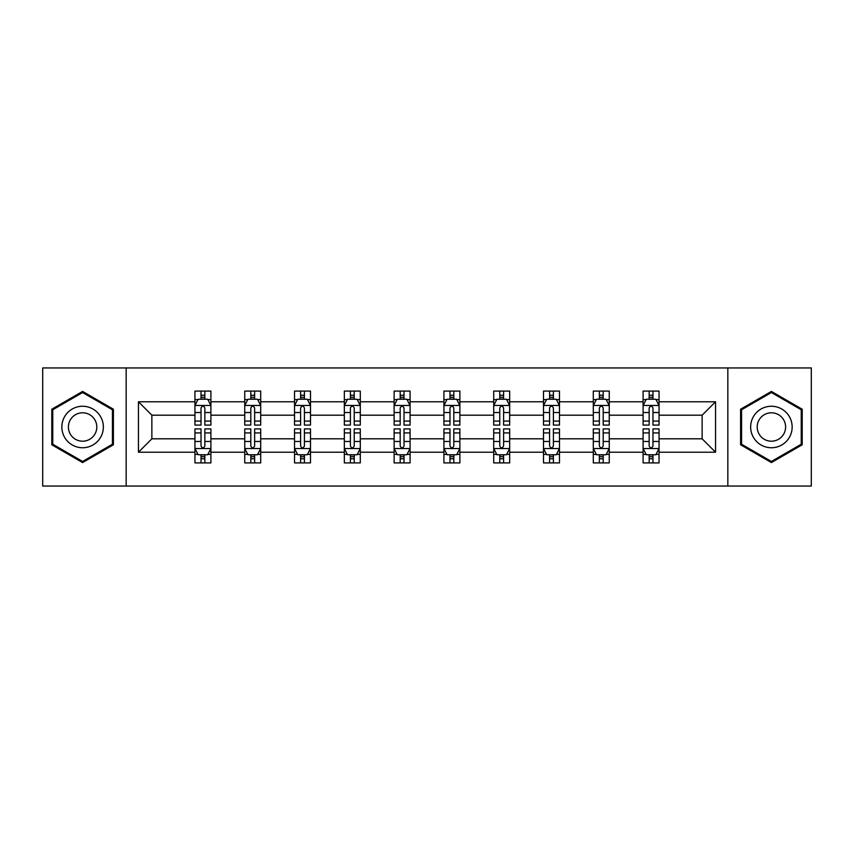 <?xml version="1.0" encoding="UTF-8"?>
<svg xmlns="http://www.w3.org/2000/svg" width="854" height="854" viewBox="0 0 854 854"><rect width="100%" height="100%" fill="white"/><g stroke="black" fill="none" stroke-linecap="round" stroke-linejoin="round"><path stroke-width="1.28" d="M727.832 367.946L42.7 367.946L42.7 486.054L811.3 486.054L811.3 367.946L727.832 367.946L727.832 486.054M659.053 452.214L659.053 438.807L702.137 438.807L715.545 452.214L659.053 452.214L659.053 462.911L652.979 462.911L652.979 454.766M126.168 486.054L126.168 367.946M643.094 452.214L609.254 452.214L609.254 438.807L643.094 438.807L643.094 462.911L659.053 462.911L659.053 454.381L656.043 454.381M609.254 452.214L609.254 462.911L603.191 462.911L603.191 454.766M593.295 452.214L559.466 452.214L559.466 438.807L593.295 438.807L593.295 462.911L609.254 462.911L609.254 454.381L606.255 454.381M559.466 452.214L559.466 462.911L553.403 462.911L553.403 454.766M543.507 452.214L509.667 452.214L509.667 438.807L543.507 438.807L543.507 462.911L559.466 462.911L559.466 454.381L556.466 454.381M509.667 452.214L509.667 462.911L503.604 462.911L503.604 454.766M493.708 452.214L459.879 452.214L459.879 438.807L493.708 438.807L493.708 462.911L509.667 462.911L509.667 454.381L506.668 454.381M459.879 452.214L459.879 462.911L453.816 462.911L453.816 454.766M443.92 452.214L410.08 452.214L410.08 438.807L443.92 438.807L443.92 462.911L459.879 462.911L459.879 454.381L456.879 454.381M410.08 452.214L410.08 462.911L404.017 462.911L404.017 454.766M394.121 452.214L360.292 452.214L360.292 438.807L394.121 438.807L394.121 462.911L410.08 462.911L410.08 454.381L407.08 454.381M360.292 452.214L360.292 462.911L354.229 462.911L354.229 454.766M344.333 452.214L310.493 452.214L310.493 438.807L344.333 438.807L344.333 462.911L360.292 462.911L360.292 454.381L357.292 454.381M310.493 452.214L310.493 462.911L304.43 462.911L304.43 454.766M294.534 452.214L260.705 452.214L260.705 438.807L294.534 438.807L294.534 462.911L310.493 462.911L310.493 454.381L307.493 454.381M260.705 452.214L260.705 462.911L254.641 462.911L254.641 454.766M244.746 452.214L210.906 452.214L210.906 438.807L244.746 438.807L244.746 462.911L260.705 462.911L260.705 454.381L257.705 454.381M210.906 452.214L210.906 462.911L204.843 462.911L204.843 454.766M194.947 452.214L138.455 452.214L138.455 401.786L194.947 401.786L194.947 415.193L151.863 415.193L151.863 438.807L194.947 438.807L194.947 462.911L210.906 462.911L210.906 454.381L207.906 454.381M197.957 399.619L194.947 399.619L194.947 391.089L194.947 401.786M201.021 399.234L201.021 391.089L194.947 391.089L210.906 391.089L210.906 401.786L244.746 401.786L244.746 391.089L260.705 391.089L260.705 401.786L294.534 401.786L294.534 391.089L310.493 391.089L310.493 401.786L344.333 401.786L344.333 391.089L360.292 391.089L360.292 401.786L394.121 401.786L394.121 391.089L410.08 391.089L410.08 401.786L443.92 401.786L443.92 391.089L459.879 391.089L459.879 401.786L493.708 401.786L493.708 391.089L509.667 391.089L509.667 401.786L543.507 401.786L543.507 391.089L559.466 391.089L559.466 401.786L593.295 401.786L593.295 391.089L609.254 391.089L609.254 401.786L643.094 401.786L643.094 391.089L659.053 391.089L659.053 401.786L715.545 401.786L715.545 452.214M643.094 401.786L643.094 415.193L609.254 415.193L609.254 401.786M593.295 401.786L593.295 415.193L559.466 415.193L559.466 401.786M543.507 401.786L543.507 415.193L509.667 415.193L509.667 401.786M493.708 401.786L493.708 415.193L459.879 415.193L459.879 401.786M443.92 401.786L443.92 415.193L410.08 415.193L410.08 401.786M394.121 401.786L394.121 415.193L360.292 415.193L360.292 401.786M344.333 401.786L344.333 415.193L310.493 415.193L310.493 401.786M294.534 401.786L294.534 415.193L260.705 415.193L260.705 401.786M244.746 401.786L244.746 415.193L210.906 415.193L210.906 401.786M138.455 401.786L151.863 415.193M702.137 438.807L702.137 415.193L659.053 415.193L659.053 401.786M649.157 399.074L652.979 399.074M599.359 399.074L603.191 399.074M549.57 399.074L553.403 399.074M499.771 399.074L503.604 399.074M449.983 399.074L453.816 399.074M400.184 399.074L404.017 399.074M350.396 399.074L354.229 399.074M300.597 399.074L304.43 399.074M250.809 399.074L254.641 399.074M201.021 399.074L204.843 399.074M201.021 454.926L204.843 454.926M250.809 454.926L254.641 454.926M300.597 454.926L304.43 454.926M350.396 454.926L354.229 454.926M400.184 454.926L404.017 454.926M449.983 454.926L453.816 454.926M499.771 454.926L503.604 454.926M549.57 454.926L553.403 454.926M599.359 454.926L603.191 454.926M649.157 454.926L652.979 454.926M151.863 438.807L138.455 452.214M715.545 401.786L702.137 415.193M113.401 409.215L82.603 391.431L51.795 409.215L51.795 444.785L82.603 462.569L113.401 444.785L113.401 409.215M740.599 409.215L740.599 444.785L771.397 462.569L802.205 444.785L802.205 409.215L771.397 391.431L740.599 409.215M204.843 395.242L201.021 395.242M194.947 421.086L194.947 425.089L201.021 425.089L201.021 421.086L194.947 421.086L194.947 415.193M210.906 415.193L210.906 425.089L204.843 425.089L204.843 408.009C203.572 405.554 202.291 405.554 201.021 408.009L201.021 421.086M207.906 399.619L210.906 399.619L210.906 391.089L204.843 391.089L204.843 399.234M210.906 405.618L207.714 399.234L198.139 399.234L194.947 405.618M201.021 458.758L204.843 458.758M210.906 432.914L210.906 428.911L204.843 428.911L204.843 432.914L210.906 432.914L210.906 438.807M194.947 438.807L194.947 428.911L201.021 428.911L201.021 445.991C202.291 448.446 203.572 448.446 204.843 445.991L204.843 432.914M197.957 454.381L194.947 454.381L194.947 462.911L201.021 462.911L201.021 454.766M194.947 448.382L198.139 454.766L207.714 454.766L210.906 448.382M254.641 395.242L250.809 395.242M247.745 399.619L244.746 399.619L244.746 391.089L250.809 391.089L250.809 399.234M244.746 421.086L244.746 425.089L250.809 425.089L250.809 421.086L244.746 421.086L244.746 415.193M260.705 415.193L260.705 425.089L254.641 425.089L254.641 408.009C253.36 405.554 252.09 405.554 250.809 408.009L250.809 421.086M257.705 399.619L260.705 399.619L260.705 391.089L254.641 391.089L254.641 399.234M260.705 405.618L257.513 399.234L247.938 399.234L244.746 405.618M304.43 395.242L300.597 395.242M297.534 399.619L294.534 399.619L294.534 391.089L300.597 391.089L300.597 399.234M294.534 421.086L294.534 425.089L300.597 425.089L300.597 421.086L294.534 421.086L294.534 415.193M310.493 415.193L310.493 425.089L304.43 425.089L304.43 408.009C303.159 405.554 301.878 405.554 300.597 408.009L300.597 421.086M307.493 399.619L310.493 399.619L310.493 391.089L304.43 391.089L304.43 399.234M310.493 405.618L307.301 399.234L297.726 399.234L294.534 405.618M250.809 458.758L254.641 458.758M260.705 432.914L260.705 428.911L254.641 428.911L254.641 432.914L260.705 432.914L260.705 438.807M244.746 438.807L244.746 428.911L250.809 428.911L250.809 445.991C252.079 448.446 253.36 448.446 254.641 445.991L254.641 432.914M247.745 454.381L244.746 454.381L244.746 462.911L250.809 462.911L250.809 454.766M244.746 448.382L247.938 454.766L257.513 454.766L260.705 448.382M300.597 458.758L304.43 458.758M310.493 432.914L310.493 428.911L304.43 428.911L304.43 432.914L310.493 432.914L310.493 438.807M294.534 438.807L294.534 428.911L300.597 428.911L300.597 445.991C301.878 448.446 303.159 448.446 304.43 445.991L304.43 432.914M297.534 454.381L294.534 454.381L294.534 462.911L300.597 462.911L300.597 454.766M294.534 448.382L297.726 454.766L307.301 454.766L310.493 448.382M64.626 416.624A20.752 20.752 0 0 0 72.227 444.966A20.752 20.752 0 0 0 100.569 437.376A20.752 20.752 0 0 0 92.969 409.034A20.752 20.752 0 0 0 64.626 416.624M70.295 419.901A14.208 14.208 0 0 0 75.494 439.298A14.208 14.208 0 0 0 94.901 434.099A14.208 14.208 0 0 0 89.702 414.702A14.208 14.208 0 0 0 70.295 419.901M112.44 409.771L112.44 444.229L82.603 461.459L52.756 444.229L52.756 409.771L82.603 392.541L112.44 409.771M753.431 416.624A20.752 20.752 0 0 0 761.031 444.966A20.752 20.752 0 0 0 789.374 437.376A20.752 20.752 0 0 0 781.773 409.034A20.752 20.752 0 0 0 753.431 416.624M759.099 419.901A14.208 14.208 0 0 0 764.298 439.298A14.208 14.208 0 0 0 783.705 434.099A14.208 14.208 0 0 0 778.506 414.702A14.208 14.208 0 0 0 759.099 419.901M801.244 409.771L801.244 444.229L771.397 461.459L741.56 444.229L741.56 409.771L771.397 392.541L801.244 409.771M354.229 395.242L350.396 395.242M347.332 399.619L344.333 399.619L344.333 391.089L350.396 391.089L350.396 399.234M344.333 421.086L344.333 425.089L350.396 425.089L350.396 421.086L344.333 421.086L344.333 415.193M360.292 415.193L360.292 425.089L354.229 425.089L354.229 408.009C352.948 405.554 351.677 405.554 350.396 408.009L350.396 421.086M357.292 399.619L360.292 399.619L360.292 391.089L354.229 391.089L354.229 399.234M360.292 405.618L357.1 399.234L347.525 399.234L344.333 405.618M350.396 458.758L354.229 458.758M360.292 432.914L360.292 428.911L354.229 428.911L354.229 432.914L360.292 432.914L360.292 438.807M344.333 438.807L344.333 428.911L350.396 428.911L350.396 445.991C351.667 448.446 352.948 448.446 354.229 445.991L354.229 432.914M347.332 454.381L344.333 454.381L344.333 462.911L350.396 462.911L350.396 454.766M344.333 448.382L347.525 454.766L357.1 454.766L360.292 448.382M404.017 395.242L400.184 395.242M397.121 399.619L394.121 399.619L394.121 391.089L400.184 391.089L400.184 399.234M394.121 421.086L394.121 425.089L400.184 425.089L400.184 421.086L394.121 421.086L394.121 415.193M410.08 415.193L410.08 425.089L404.017 425.089L404.017 408.009C402.746 405.554 401.465 405.554 400.184 408.009L400.184 421.086M407.08 399.619L410.08 399.619L410.08 391.089L404.017 391.089L404.017 399.234M410.08 405.618L406.888 399.234L397.313 399.234L394.121 405.618M400.184 458.758L404.017 458.758M410.08 432.914L410.08 428.911L404.017 428.911L404.017 432.914L410.08 432.914L410.08 438.807M394.121 438.807L394.121 428.911L400.184 428.911L400.184 445.991C401.465 448.446 402.736 448.446 404.017 445.991L404.017 432.914M397.121 454.381L394.121 454.381L394.121 462.911L400.184 462.911L400.184 454.766M394.121 448.382L397.313 454.766L406.888 454.766L410.08 448.382M453.816 395.242L449.983 395.242M446.92 399.619L443.92 399.619L443.92 391.089L449.983 391.089L449.983 399.234M443.92 421.086L443.92 425.089L449.983 425.089L449.983 421.086L443.92 421.086L443.92 415.193M459.879 415.193L459.879 425.089L453.816 425.089L453.816 408.009C452.535 405.554 451.264 405.554 449.983 408.009L449.983 421.086M456.879 399.619L459.879 399.619L459.879 391.089L453.816 391.089L453.816 399.234M459.879 405.618L456.687 399.234L447.112 399.234L443.92 405.618M449.983 458.758L453.816 458.758M459.879 432.914L459.879 428.911L453.816 428.911L453.816 432.914L459.879 432.914L459.879 438.807M443.92 438.807L443.92 428.911L449.983 428.911L449.983 445.991C451.254 448.446 452.535 448.446 453.816 445.991L453.816 432.914M446.92 454.381L443.92 454.381L443.92 462.911L449.983 462.911L449.983 454.766M443.92 448.382L447.112 454.766L456.687 454.766L459.879 448.382M503.604 395.242L499.771 395.242M496.708 399.619L493.708 399.619L493.708 391.089L499.771 391.089L499.771 399.234M493.708 421.086L493.708 425.089L499.771 425.089L499.771 421.086L493.708 421.086L493.708 415.193M509.667 415.193L509.667 425.089L503.604 425.089L503.604 408.009C502.333 405.554 501.052 405.554 499.771 408.009L499.771 421.086M506.668 399.619L509.667 399.619L509.667 391.089L503.604 391.089L503.604 399.234M509.667 405.618L506.475 399.234L496.9 399.234L493.708 405.618M499.771 458.758L503.604 458.758M509.667 432.914L509.667 428.911L503.604 428.911L503.604 432.914L509.667 432.914L509.667 438.807M493.708 438.807L493.708 428.911L499.771 428.911L499.771 445.991C501.052 448.446 502.323 448.446 503.604 445.991L503.604 432.914M496.708 454.381L493.708 454.381L493.708 462.911L499.771 462.911L499.771 454.766M493.708 448.382L496.9 454.766L506.475 454.766L509.667 448.382M553.403 395.242L549.57 395.242M546.507 399.619L543.507 399.619L543.507 391.089L549.57 391.089L549.57 399.234M543.507 421.086L543.507 425.089L549.57 425.089L549.57 421.086L543.507 421.086L543.507 415.193M559.466 415.193L559.466 425.089L553.403 425.089L553.403 408.009C552.122 405.554 550.841 405.554 549.57 408.009L549.57 421.086M556.466 399.619L559.466 399.619L559.466 391.089L553.403 391.089L553.403 399.234M559.466 405.618L556.274 399.234L546.699 399.234L543.507 405.618M549.57 458.758L553.403 458.758M559.466 432.914L559.466 428.911L553.403 428.911L553.403 432.914L559.466 432.914L559.466 438.807M543.507 438.807L543.507 428.911L549.57 428.911L549.57 445.991C550.841 448.446 552.122 448.446 553.403 445.991L553.403 432.914M546.507 454.381L543.507 454.381L543.507 462.911L549.57 462.911L549.57 454.766M543.507 448.382L546.699 454.766L556.274 454.766L559.466 448.382M603.191 395.242L599.359 395.242M596.295 399.619L593.295 399.619L593.295 391.089L599.359 391.089L599.359 399.234M593.295 421.086L593.295 425.089L599.359 425.089L599.359 421.086L593.295 421.086L593.295 415.193M609.254 415.193L609.254 425.089L603.191 425.089L603.191 408.009C601.921 405.554 600.64 405.554 599.359 408.009L599.359 421.086M606.255 399.619L609.254 399.619L609.254 391.089L603.191 391.089L603.191 399.234M609.254 405.618L606.062 399.234L596.487 399.234L593.295 405.618M599.359 458.758L603.191 458.758M609.254 432.914L609.254 428.911L603.191 428.911L603.191 432.914L609.254 432.914L609.254 438.807M593.295 438.807L593.295 428.911L599.359 428.911L599.359 445.991C600.64 448.446 601.91 448.446 603.191 445.991L603.191 432.914M596.295 454.381L593.295 454.381L593.295 462.911L599.359 462.911L599.359 454.766M593.295 448.382L596.487 454.766L606.062 454.766L609.254 448.382M652.979 395.242L649.157 395.242M646.094 399.619L643.094 399.619L643.094 391.089L649.157 391.089L649.157 399.234M643.094 421.086L643.094 425.089L649.157 425.089L649.157 421.086L643.094 421.086L643.094 415.193M659.053 415.193L659.053 425.089L652.979 425.089L652.979 408.009C651.709 405.554 650.428 405.554 649.157 408.009L649.157 421.086M656.043 399.619L659.053 399.619L659.053 391.089L652.979 391.089L652.979 399.234M659.053 405.618L655.861 399.234L646.286 399.234L643.094 405.618M649.157 458.758L652.979 458.758M659.053 432.914L659.053 428.911L652.979 428.911L652.979 432.914L659.053 432.914L659.053 438.807M643.094 438.807L643.094 428.911L649.157 428.911L649.157 445.991C650.428 448.446 651.709 448.446 652.979 445.991L652.979 432.914M646.094 454.381L643.094 454.381L643.094 462.911L649.157 462.911L649.157 454.766M643.094 448.382L646.286 454.766L655.861 454.766L659.053 448.382M210.831 405.458L195.032 405.458M210.906 421.086L204.843 421.086M201.021 412.525L194.947 412.525M210.906 412.525L204.843 412.525M204.843 397.27L201.021 397.27M195.032 448.542L210.831 448.542M194.947 432.914L201.021 432.914M204.843 441.475L210.906 441.475M194.947 441.475L201.021 441.475M201.021 456.73L204.843 456.73M260.619 405.458L244.82 405.458M260.705 421.086L254.641 421.086M250.809 412.525L244.746 412.525M260.705 412.525L254.641 412.525M254.641 397.27L250.809 397.27M310.418 405.458L294.619 405.458M310.493 421.086L304.43 421.086M300.597 412.525L294.534 412.525M310.493 412.525L304.43 412.525M304.43 397.27L300.597 397.27M244.82 448.542L260.619 448.542M244.746 432.914L250.809 432.914M254.641 441.475L260.705 441.475M244.746 441.475L250.809 441.475M250.809 456.73L254.641 456.73M294.619 448.542L310.418 448.542M294.534 432.914L300.597 432.914M304.43 441.475L310.493 441.475M294.534 441.475L300.597 441.475M300.597 456.73L304.43 456.73M360.207 405.458L344.408 405.458M360.292 421.086L354.229 421.086M350.396 412.525L344.333 412.525M360.292 412.525L354.229 412.525M354.229 397.27L350.396 397.27M344.408 448.542L360.207 448.542M344.333 432.914L350.396 432.914M354.229 441.475L360.292 441.475M344.333 441.475L350.396 441.475M350.396 456.73L354.229 456.73M410.005 405.458L394.206 405.458M410.08 421.086L404.017 421.086M400.184 412.525L394.121 412.525M410.08 412.525L404.017 412.525M404.017 397.27L400.184 397.27M394.206 448.542L410.005 448.542M394.121 432.914L400.184 432.914M404.017 441.475L410.08 441.475M394.121 441.475L400.184 441.475M400.184 456.73L404.017 456.73M459.794 405.458L443.995 405.458M459.879 421.086L453.816 421.086M449.983 412.525L443.92 412.525M459.879 412.525L453.816 412.525M453.816 397.27L449.983 397.27M443.995 448.542L459.794 448.542M443.92 432.914L449.983 432.914M453.816 441.475L459.879 441.475M443.92 441.475L449.983 441.475M449.983 456.73L453.816 456.73M509.592 405.458L493.793 405.458M509.667 421.086L503.604 421.086M499.771 412.525L493.708 412.525M509.667 412.525L503.604 412.525M503.604 397.27L499.771 397.27M493.793 448.542L509.592 448.542M493.708 432.914L499.771 432.914M503.604 441.475L509.667 441.475M493.708 441.475L499.771 441.475M499.771 456.73L503.604 456.73M559.381 405.458L543.582 405.458M559.466 421.086L553.403 421.086M549.57 412.525L543.507 412.525M559.466 412.525L553.403 412.525M553.403 397.27L549.57 397.27M543.582 448.542L559.381 448.542M543.507 432.914L549.57 432.914M553.403 441.475L559.466 441.475M543.507 441.475L549.57 441.475M549.57 456.73L553.403 456.73M609.18 405.458L593.381 405.458M609.254 421.086L603.191 421.086M599.359 412.525L593.295 412.525M609.254 412.525L603.191 412.525M603.191 397.27L599.359 397.27M593.381 448.542L609.18 448.542M593.295 432.914L599.359 432.914M603.191 441.475L609.254 441.475M593.295 441.475L599.359 441.475M599.359 456.73L603.191 456.73M658.968 405.458L643.169 405.458M659.053 421.086L652.979 421.086M649.157 412.525L643.094 412.525M659.053 412.525L652.979 412.525M652.979 397.27L649.157 397.27M643.169 448.542L658.968 448.542M643.094 432.914L649.157 432.914M652.979 441.475L659.053 441.475M643.094 441.475L649.157 441.475M649.157 456.73L652.979 456.73"/></g></svg>
